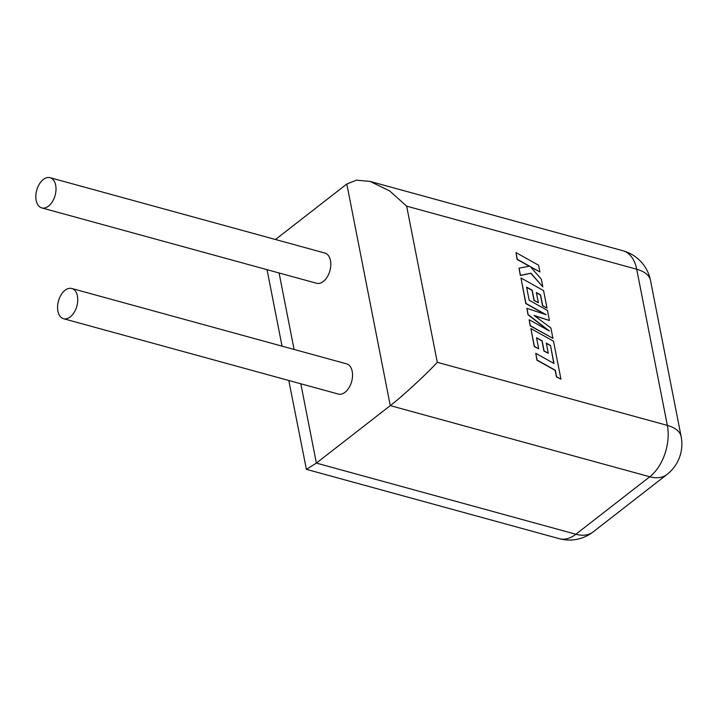 <?xml version="1.0" encoding="UTF-8"?>
<svg xmlns="http://www.w3.org/2000/svg" width="717" height="717" viewBox="0 0 717 717"><rect width="100%" height="100%" fill="white"/><g stroke="black" fill="none" stroke-linecap="round" stroke-linejoin="round"><path stroke-width="1.08" d="M65.041 290.295A15.666 9.554 105.3 0 1 71.799 288.494A15.666 9.554 105.3 0 1 77.723 300.907A15.666 9.554 105.3 0 1 70.266 316.905A15.666 9.554 105.3 0 1 63.508 318.707A15.666 9.554 105.3 0 1 57.584 306.284A15.666 9.554 105.3 0 1 65.041 290.295M71.799 288.494L346.598 363.851A15.666 9.554 105.3 0 1 352.522 376.264A15.666 9.554 105.3 0 1 345.065 392.262A15.666 9.554 105.3 0 1 338.316 394.063L63.508 318.707M48.532 206.102A15.666 9.554 -74.7 0 0 55.989 190.113A15.666 9.554 -74.7 0 0 50.056 177.691A15.666 9.554 -74.7 0 0 43.307 179.492A15.666 9.554 -74.7 0 0 35.85 195.481A15.666 9.554 -74.7 0 0 41.774 207.903A15.666 9.554 -74.7 0 0 48.532 206.102M41.774 207.903L316.582 283.26A15.666 9.554 -74.7 0 0 323.331 281.458A15.666 9.554 -74.7 0 0 330.788 265.469A15.666 9.554 -74.7 0 0 324.864 253.047L50.056 177.691M300.817 383.774L316.376 463.092L575.876 534.246L649.772 476.769L390.272 405.616L316.376 463.092L306.401 469.339L288.781 380.476M346.804 184.018L390.272 405.616C401.117 397.487 426.974 373.674 437.289 362.309L667.348 425.396L636.705 269.233L406.656 206.146L389.698 190.964L370.026 181.401L356.466 180.182L346.804 184.018L275.462 239.505M550.513 345.495L553.99 363.501L535.742 353.311L537.069 360.042L555.308 370.232L556.58 376.703L560.945 379.15L553.497 341.193L530.894 328.565L534.398 346.419L538.691 348.812L536.513 337.68L542.124 340.808L544.113 350.954L548.29 353.275L546.3 343.129L550.513 345.495L553.784 363.385M535.742 353.311L536.908 360.167L555.146 370.357L556.419 376.828L560.945 379.15M530.894 328.565L534.237 346.544L538.691 348.812M536.558 337.922L541.962 340.933L543.952 351.079L548.29 353.275M546.354 343.371L550.351 345.621M549.437 320.508L547.465 310.443L529.155 300.217L526.592 287.114L532.202 290.233L534.192 300.378L538.368 302.708L536.379 292.563L540.591 294.929L542.706 305.702L546.999 308.086L543.576 290.618L520.963 277.981L525.964 303.452L546.094 314.691L526.914 308.319L528.151 314.62L549.374 331.003L529.155 319.71L530.329 325.715L552.941 338.343L550.907 327.983L534.066 315.435L549.437 320.508L534.488 315.749M552.941 338.343L530.168 325.841L529.155 319.71M526.637 287.356L532.041 290.358L534.031 300.504L538.368 302.708M536.433 292.805L540.43 295.054L542.545 305.818L546.999 308.086M520.963 277.981L525.803 303.578L545.144 314.378M526.914 308.319L527.99 314.745L548.218 330.349M515.989 252.599L517.307 259.321L529.576 266.168L519.036 268.158L520.452 275.346L530.956 273.195L542.85 286.899L541.317 279.119L530.275 266.581L539.919 271.958L538.592 265.227L515.989 252.599L517.145 259.446L529.289 266.222M519.036 268.158L520.291 275.471L530.795 273.32L542.85 286.899M530.643 267.002L539.919 271.958M279.083 272.98L294.087 349.448M406.656 206.146L437.289 362.309M559.269 538.682A38.521 38.521 0 0 0 593.102 531.933A38.521 23.661 52.1 0 1 575.876 534.246A38.521 23.491 105.3 0 1 559.269 538.682L306.401 469.339M666.998 474.466A38.521 38.521 0 0 0 681.15 436.644A38.521 19.296 168.9 0 0 667.348 425.396A38.521 23.491 -74.7 0 1 649.772 476.769A38.521 23.661 52.1 0 0 666.998 474.466L593.102 531.933M622.903 250.744A38.521 23.491 -74.7 0 1 636.705 269.233A38.521 19.296 -11.1 0 1 650.516 280.472A38.521 38.521 0 0 0 622.903 250.744L370.026 181.401M282.041 346.141L267.038 269.673M681.15 436.644L650.516 280.472"/></g></svg>
